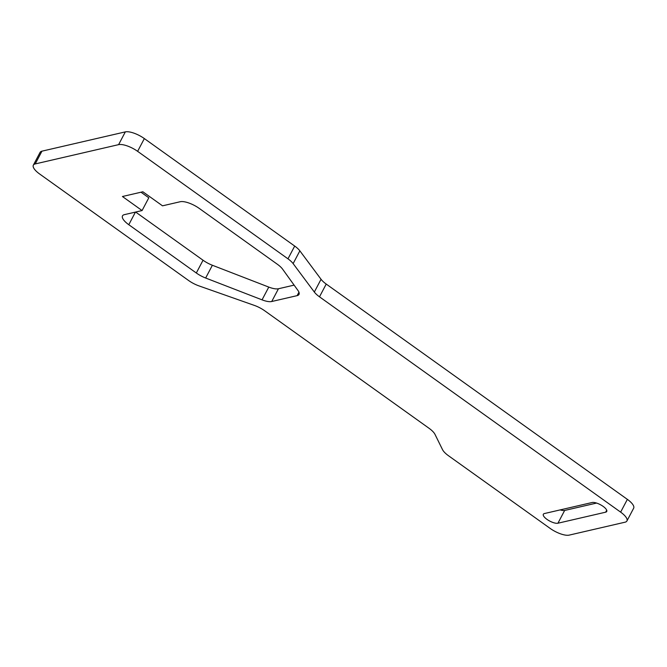 <?xml version="1.0" encoding="UTF-8"?>
<svg xmlns="http://www.w3.org/2000/svg" width="667" height="667" viewBox="0 0 667 667"><rect width="100%" height="100%" fill="white"/><g stroke="black" fill="none" stroke-linecap="round" stroke-linejoin="round"><path stroke-width="1" d="M557.929 523.22A8.863 3.043 27.8 0 1 546.965 519.36A8.863 3.043 27.8 0 1 543.338 514.249A8.863 3.043 27.8 0 1 544.414 513.548L592.138 502.509A8.863 3.043 27.8 0 1 601.767 505.486A8.863 3.043 27.8 0 1 606.737 511.481A8.863 3.043 27.8 0 1 605.661 512.181L557.929 523.22L564.657 510.455A8.863 3.043 27.8 0 1 560.205 509.896M142.079 210.555L122.436 196.507L142.871 191.779L162.523 205.828L180.24 201.726A15.358 5.269 27.8 0 1 199.258 208.421L277.364 264.265A15.358 5.269 27.8 0 1 282.641 269.201L297.991 290.504A15.358 5.269 27.8 0 1 298.999 294.422A15.358 5.269 27.8 0 1 297.132 295.639L271.727 301.509A15.358 5.269 27.8 0 1 262.048 299.85L205.653 278.022A15.358 5.269 27.8 0 1 196.315 272.995L128.789 224.712A15.358 5.269 27.8 0 1 122.503 215.866A15.358 5.269 27.8 0 1 124.37 214.649L142.079 210.555L148.808 197.791L141.004 192.213M294.114 285.126L278.456 288.753A15.358 5.269 27.8 0 1 268.776 287.085L212.381 265.258A15.358 5.269 27.8 0 1 203.043 260.23L135.634 212.048M33.35 165.141L40.078 152.384A15.358 5.269 27.8 0 1 41.946 151.167L125.329 131.883A15.358 5.269 27.8 0 1 144.347 138.578L294.697 246.065A15.358 5.269 27.8 0 1 299.858 250.842L321.052 279.281A15.358 5.269 -152.2 0 0 326.221 284.067L627.364 499.366A15.358 5.269 27.8 0 1 633.65 508.221L626.922 520.977A15.358 5.269 27.8 0 1 625.054 522.194L569.184 535.117A15.358 5.269 27.8 0 1 550.167 528.422L448.516 455.753A15.358 5.269 27.8 0 1 442.488 449.575L435.017 434.409A15.358 5.269 -152.2 0 0 428.989 428.239L264.757 310.822A15.358 5.269 -152.2 0 0 254.352 305.403L198.974 285.893A15.358 5.269 27.8 0 1 188.561 280.474L39.636 173.995A15.358 5.269 27.8 0 1 33.35 165.141A15.358 5.269 27.8 0 1 35.218 163.932L118.601 144.647A15.358 5.269 27.8 0 1 137.619 151.334L287.969 258.821A15.358 5.269 27.8 0 1 293.13 263.607L314.332 292.046A15.358 5.269 -152.2 0 0 319.493 296.823L620.635 512.131A15.358 5.269 27.8 0 1 626.922 520.977M596.598 503.068L564.657 510.455M144.347 138.578L137.619 151.334M125.329 131.883L118.601 144.647M294.697 246.065L287.969 258.821M299.858 250.842L293.13 263.607M321.052 279.281L314.332 292.046M326.221 284.067L319.493 296.823M627.364 499.366L620.635 512.131M41.946 151.167L35.218 163.932M298.941 292.196L297.132 295.639M278.456 288.753L271.727 301.509M268.776 287.085L262.048 299.85M212.381 265.258L205.653 278.022M203.043 260.23L196.315 272.995M135.443 212.089L128.789 224.712M606.712 510.197L605.661 512.181"/></g></svg>
